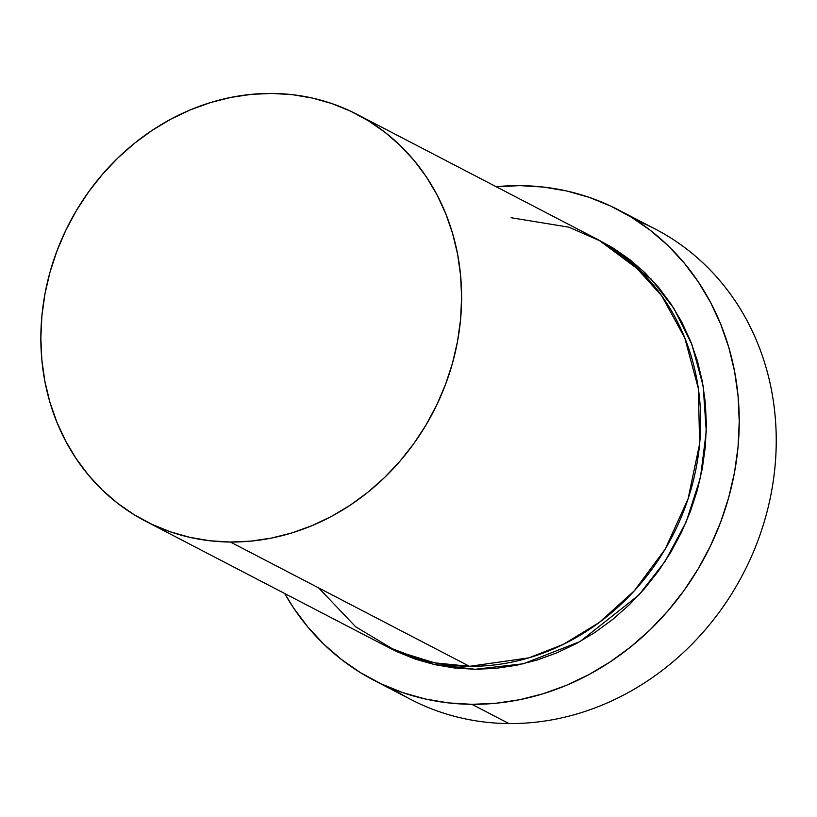 <?xml version="1.0" encoding="UTF-8"?>
<svg xmlns="http://www.w3.org/2000/svg" width="817" height="817" viewBox="0 0 817 817"><rect width="100%" height="100%" fill="white"/><g stroke="black" fill="none" stroke-linecap="round" stroke-linejoin="round"><path stroke-width="1.23" d="M373.716 680.163A265.065 237.012 117.5 0 1 284.673 593.499L293.609 607.991L307.815 626.986L323.828 644.215L341.506 659.533L360.665 672.779L381.13 683.839L402.699 692.591L425.167 698.964L448.319 702.886L471.93 704.325L495.766 703.274L519.612 699.73L543.234 693.725L566.395 685.33L588.873 674.628L610.462 661.709L630.949 646.707L650.138 629.754L667.836 611.024L683.88 590.701L698.116 568.969L710.412 546.042L720.635 522.145L728.703 497.502L734.524 472.359L738.047 446.94L739.232 421.511L738.088 396.316L734.606 371.582L728.825 347.552L720.798 324.461L710.616 302.535L698.361 281.977L684.156 262.992L668.143 245.754L650.475 230.435L631.306 217.189L610.84 206.139L589.271 197.377L566.804 191.004L543.652 187.083L520.041 185.643L496.174 186.705A265.065 237.012 117.5 0 1 520.041 185.643A265.065 237.012 117.5 0 1 618.255 209.806A265.065 237.012 117.5 0 1 727.426 501.924A265.065 237.012 117.5 0 1 471.93 704.325L508.93 723.566L471.93 704.325A265.065 237.012 117.5 0 1 373.716 680.163L410.716 699.403A265.065 237.012 -62.5 0 0 508.93 723.566A265.065 237.012 117.5 0 1 392.691 688.874M598.871 240.137L650.986 278.852L673.8 308.285L691.866 344.406L703.192 386.145L706.266 431.458L700.445 477.659L686.209 521.859L664.967 561.565L638.782 595.093L580.039 641.559L523.38 663.782L475.177 669.276L454.763 668.03L434.736 664.64L415.302 659.135L396.653 651.558L387.401 646.88L433.633 664.384L475.177 669.276L495.796 668.367L516.426 665.304L536.84 660.116L556.877 652.854L576.322 643.592L594.99 632.419L612.709 619.439L629.304 604.784L644.613 588.587L658.492 571.001L670.808 552.21L681.439 532.388L690.283 511.718L697.248 490.404L702.283 468.652L705.337 446.685L706.368 424.687L705.367 402.893L702.354 381.498L697.361 360.716L690.426 340.75L681.613 321.786L671.012 304.006L658.727 287.584L644.879 272.674L629.59 259.428L613.026 247.97L598.871 240.137M145.477 521.134A229.24 204.985 117.5 0 1 51.062 268.487A229.24 204.985 117.5 0 1 272.03 93.434L251.411 94.353L230.792 97.417L210.367 102.605L190.341 109.866L170.896 119.119L152.217 130.301L134.509 143.271L117.914 157.936L102.605 174.133L88.726 191.709L76.41 210.51L65.779 230.333L56.935 251.003L49.96 272.316L44.925 294.059L41.881 316.036L40.85 338.034L41.841 359.827L44.853 381.222L49.857 402.005L56.792 421.97L65.605 440.935L76.206 458.715L88.481 475.137L102.339 490.037L117.617 503.282L134.192 514.741L151.891 524.31L170.549 531.877L189.983 537.392L210 540.783L230.425 542.028L469.489 666.325L230.425 542.028A229.24 204.985 117.5 0 1 145.477 521.134L384.541 645.42A229.24 204.985 -62.5 0 0 469.489 666.325L528.936 657.828L563.332 644.378L599.259 622.483L634.339 590.783L665.222 549.075L688.077 498.881L699.638 443.723L698.321 388.453L684.799 337.972L661.699 295.825L632.552 263.605L600.73 241.158L568.887 227.177L511.105 217.73M230.425 542.028L251.044 541.109L271.663 538.046L292.088 532.858L312.114 525.607L331.559 516.344L350.238 505.172L367.956 492.191L384.541 477.526L399.85 461.329L413.729 443.754L426.045 424.963L436.676 405.13L445.52 384.46L452.495 363.156L457.53 341.404L460.574 319.427L461.605 297.439L460.614 275.635L457.602 254.24L452.598 233.468L445.663 213.492L436.85 194.528L426.26 176.748L413.974 160.326L400.116 145.426L384.838 132.18L368.263 120.722L350.564 111.163L331.906 103.585L312.472 98.081L292.455 94.68L272.03 93.434A229.24 204.985 117.5 0 1 356.978 114.339A229.24 204.985 117.5 0 1 451.392 366.976A229.24 204.985 117.5 0 1 230.425 542.028M636.28 220.335A265.065 237.012 117.5 0 1 767.5 509.971A265.065 237.012 117.5 0 1 508.93 723.566A265.065 237.012 -62.5 0 0 764.426 521.164A265.065 237.012 -62.5 0 0 655.254 229.046L618.255 209.806M318.65 587.903L355.65 626.772L395.755 650.781L434.491 662.822L469.489 666.325A229.24 204.985 -62.5 0 0 690.457 491.272A229.24 204.985 -62.5 0 0 596.042 238.625L356.978 114.339"/></g></svg>
